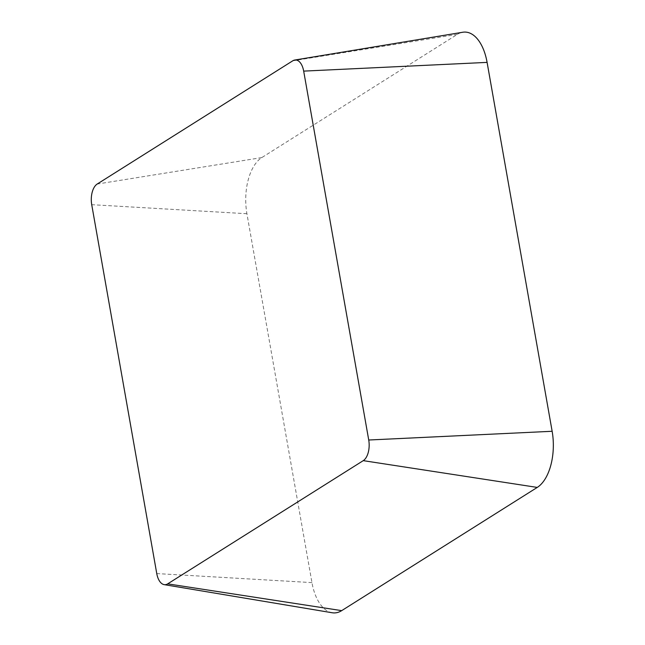 <?xml version="1.0" encoding="UTF-8"?>
<svg xmlns="http://www.w3.org/2000/svg" width="645" height="645" viewBox="0 0 645 645"><rect width="100%" height="100%" fill="white"/><g stroke="black" fill="none" stroke-linecap="round" stroke-linejoin="round"><path stroke-width="0.48" stroke-dasharray="3.23 2.42" d="M332.159 612.75A44.368 23.51 90.1 0 1 311.962 582.612L246.914 213.721A44.368 23.51 90.1 0 1 261.797 157.59L457.37 34.362A44.368 23.51 90.1 0 1 462.763 32.25M457.37 34.362L292.757 60.815M311.962 582.612L156.759 573.566M246.914 213.721L91.719 204.675M261.797 157.59L97.193 184.043"/><path stroke-width="0.97" d="M292.757 60.815A16.31 8.643 90.1 0 1 294.741 60.041A16.31 8.643 90.1 0 1 303.682 71.119L368.73 440.011A16.31 8.643 90.1 0 1 363.256 460.643L167.692 583.862A16.31 8.643 90.1 0 1 164.185 584.644A16.31 8.643 90.1 0 1 156.759 573.566L91.719 204.675A16.31 8.643 90.1 0 1 97.193 184.043L292.757 60.815M294.741 60.041L462.763 32.25A44.368 23.51 90.1 0 1 487.096 62.388L552.144 431.279A44.368 23.51 90.1 0 1 537.253 487.418L341.689 610.638A44.368 23.51 90.1 0 1 332.159 612.75L164.185 584.644M487.096 62.388L303.682 71.119M552.144 431.279L368.73 440.011M537.253 487.418L363.256 460.643M341.689 610.638L167.692 583.862"/></g></svg>
